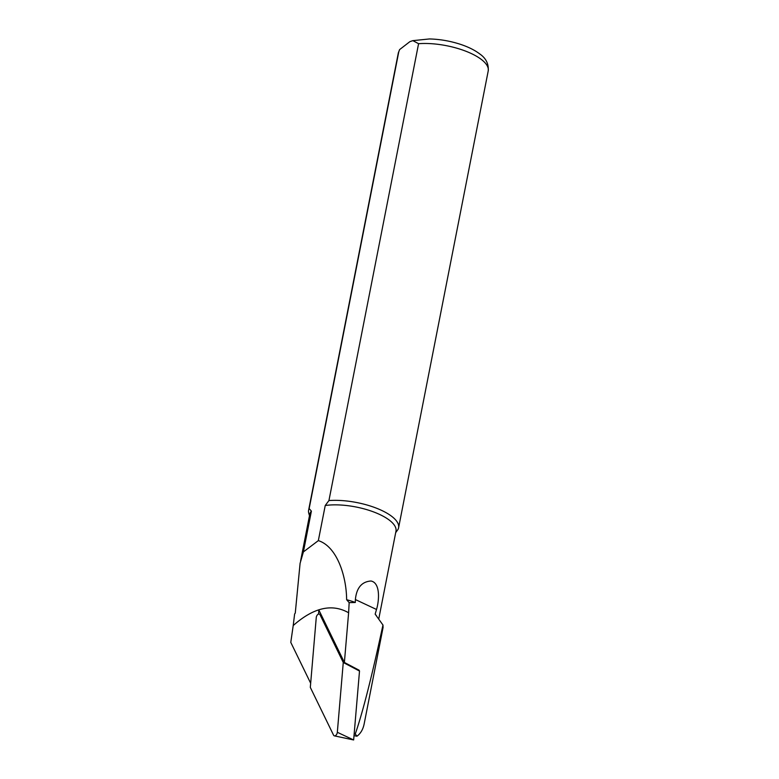 <?xml version="1.0" encoding="UTF-8"?>
<svg xmlns="http://www.w3.org/2000/svg" width="779" height="779" viewBox="0 0 779 779"><rect width="100%" height="100%" fill="white"/><g stroke="black" fill="none" stroke-linecap="round" stroke-linejoin="round"><path stroke-width="1.17" d="M318.514 614.076L318.854 610.006L344.386 662.462L348.612 612.771C332.029 603.306 313.557 607.571 293.216 625.547L290.781 642.383L310.665 683.241M353.647 739.962L337.326 732.289A3.058 1.811 111 0 1 334.386 735.863L353.647 739.962L359.508 671.05L359.1 670.203L344.386 662.462M357.064 736.155L355.234 734.071C362.624 712.834 371.875 676.493 382.966 625.031L383.083 627.416L364.153 723.925C363.072 729.31 360.706 733.39 357.064 736.155L356.568 736.174M348.612 612.771L349.167 602.634L355.321 602.469L355.38 599.548C356.558 587.833 361.768 581.65 370.999 581.007C380.503 582.828 379.246 600.628 376.51 609.48L375.157 614.144L382.966 625.031M309.477 515.727L308.786 513.312A45.834 16.739 11.1 0 1 308.62 510.157A45.834 16.739 11.1 0 1 309.156 508.59L398.79 51.726L399.588 49.613L409.861 41.667L412.86 40.635L418.576 43.702L328.933 500.566L325.233 505.513L318.338 540.616C337.161 546.605 346.499 576.548 346.626 599.694L349.167 602.634M346.626 599.694A43.926 16.047 11.1 0 1 355.321 602.469M325.233 505.513A43.926 16.047 11.1 0 1 372.605 511.56A43.926 16.047 11.1 0 1 395.975 531.19L378.789 618.789M395.693 532.632L398.05 529.379A45.834 16.739 11.1 0 0 398.585 527.811A45.834 16.739 11.1 0 0 376.471 508.19A45.834 16.739 11.1 0 0 328.933 500.566M293.216 625.547L294.628 613.969L295.27 613.083L300.09 563.344L303.391 551.921L311.396 511.131L309.156 508.59M375.157 614.144A43.926 16.047 11.1 0 1 375.926 615.059L376.413 615.673M300.597 560.968L309.76 514.267A43.926 16.047 11.1 0 1 311.396 511.131M303.391 551.921L318.338 540.616M359.508 671.05L343.266 662.501L320.033 614.748A3.058 1.811 -69 0 0 319.497 614.154A3.058 1.811 -69 0 0 317.481 614.777A3.058 1.811 -69 0 0 316.255 617.601L310.315 687.39L333.548 735.142A3.058 1.811 111 0 0 334.386 735.863M337.326 732.289L343.266 662.501M354.192 733.575L355.234 734.071M355.38 599.548L376.51 609.48M308.62 510.157L398.254 53.293A45.834 16.739 11.1 0 1 398.79 51.726M418.576 43.702A45.834 16.739 11.1 0 1 466.105 51.317A45.834 16.739 11.1 0 1 488.219 70.938C488.784 63.946 486.018 58.318 479.922 54.063C474.771 50.119 468.15 46.837 460.048 44.199C449.911 40.956 439.707 39.203 429.443 38.95L412.86 40.644M321.591 615.614L320.033 614.748M356.5 736.174L354.017 735.629M398.254 53.293L399.588 49.613M488.219 70.938L398.585 527.811M321.406 615.244L319.497 614.154"/></g></svg>
